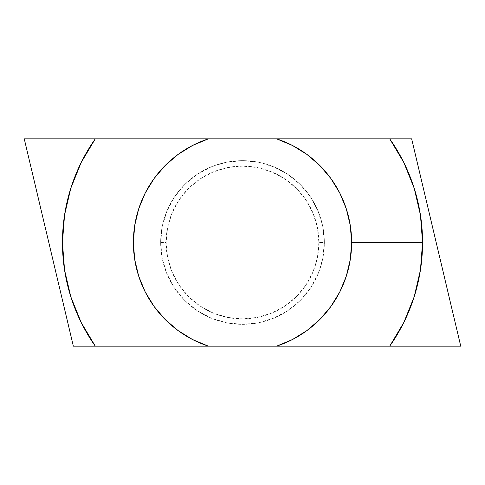 <?xml version="1.0" encoding="UTF-8"?>
<svg xmlns="http://www.w3.org/2000/svg" width="485" height="485" viewBox="0 0 485 485"><rect width="100%" height="100%" fill="white"/><g stroke="black" fill="none" stroke-linecap="round" stroke-linejoin="round"><path stroke-width="0.36" stroke-dasharray="2.42 1.82" d="M160.656 242.5L166.112 242.5A76.387 76.387 0 0 0 242.5 318.887A76.387 76.387 0 0 0 318.887 242.5L324.344 242.5A81.844 81.844 0 0 1 242.5 324.344A81.844 81.844 0 0 1 160.656 242.5A81.844 81.844 0 0 0 242.5 324.344A81.844 81.844 0 0 0 324.344 242.5A81.844 81.844 0 0 1 242.5 324.344A81.844 81.844 0 0 1 160.656 242.5L162.226 226.531L166.888 211.181L174.448 197.031L184.627 184.627L197.031 174.448L211.181 166.888L226.531 162.226L242.5 160.656L258.469 162.226L273.819 166.888L287.969 174.448L300.373 184.627L310.552 197.031L318.111 211.181L322.774 226.531L324.344 242.5L322.774 258.469L318.111 273.819L310.552 287.969L300.373 300.373L287.969 310.552L273.819 318.111L258.469 322.774L242.5 324.344L226.531 322.774L211.181 318.111L197.031 310.552L184.627 300.373L174.448 287.969L166.888 273.819L162.226 258.469L160.656 242.5A81.844 81.844 0 0 1 242.5 160.656A81.844 81.844 0 0 1 324.344 242.5A81.844 81.844 0 0 0 242.5 160.656A81.844 81.844 0 0 0 160.656 242.5A81.844 81.844 0 0 1 242.5 160.656A81.844 81.844 0 0 1 324.344 242.5L318.887 242.5L317.42 257.402L313.074 271.733L306.017 284.938L296.517 296.517L284.938 306.017L271.733 313.074L257.402 317.42L242.5 318.887L227.598 317.42L213.267 313.074L200.062 306.017L188.483 296.517L178.983 284.938L171.926 271.733L167.58 257.402L166.112 242.5L167.58 227.598L171.926 213.267L178.983 200.062L188.483 188.483L200.062 178.983L213.267 171.926L227.598 167.58L242.5 166.112L257.402 167.58L271.733 171.926L284.938 178.983L296.517 188.483L306.017 200.062L313.074 213.267L317.42 227.598L318.887 242.5A76.387 76.387 0 0 0 242.5 166.112A76.387 76.387 0 0 0 166.112 242.5L160.656 242.5M73.356 346.169L460.75 346.169L411.644 138.831L24.25 138.831L73.356 346.169L460.75 346.169L411.644 138.831L24.25 138.831L73.356 346.169M148.974 346.169L171.781 346.169M336.026 138.831L313.352 138.831M173.078 138.831L148.81 138.831"/><path stroke-width="0.73" d="M313.255 138.831L276.571 138.831A109.125 109.125 0 0 1 351.625 242.5L422.556 242.5A180.056 180.056 0 0 0 389.716 138.831L313.255 138.831M313.352 138.831L24.25 138.831L73.356 346.169L95.284 346.169L81.171 322.458L70.852 296.875L64.56 270.012L62.444 242.5L64.56 214.988L70.852 188.125L81.171 162.542L95.284 138.831L24.25 138.831L73.356 346.169L460.75 346.169L411.644 138.831L336.026 138.831M171.781 346.169L276.571 346.169L292.334 339.585L306.866 330.618L319.827 319.5L330.891 306.49L339.797 291.915L346.314 276.135L350.291 259.523L351.625 242.5L350.291 225.476L346.314 208.865L339.797 193.085L330.891 178.51L319.827 165.5L306.866 154.382L292.334 145.415L276.571 138.831L173.078 138.831M389.716 346.169L460.75 346.169L411.644 138.831L389.716 138.831L403.829 162.542L414.148 188.125L420.44 214.988L422.556 242.5L420.44 270.012L414.148 296.875L403.829 322.458L389.716 346.169A180.056 180.056 0 0 0 422.556 242.5L351.625 242.5A109.125 109.125 0 0 1 276.571 346.169L389.716 346.169M208.429 138.831L192.666 145.415L178.134 154.382L165.173 165.5L154.109 178.51L145.203 193.085L138.686 208.865L134.709 225.476L133.375 242.5L134.709 259.523L138.686 276.135L145.203 291.915L154.109 306.49L165.173 319.5L178.134 330.618L192.666 339.585L208.429 346.169A109.125 109.125 0 0 1 208.429 138.831M148.81 138.831L95.284 138.831A180.056 180.056 0 0 0 95.284 346.169L148.974 346.169"/></g></svg>
